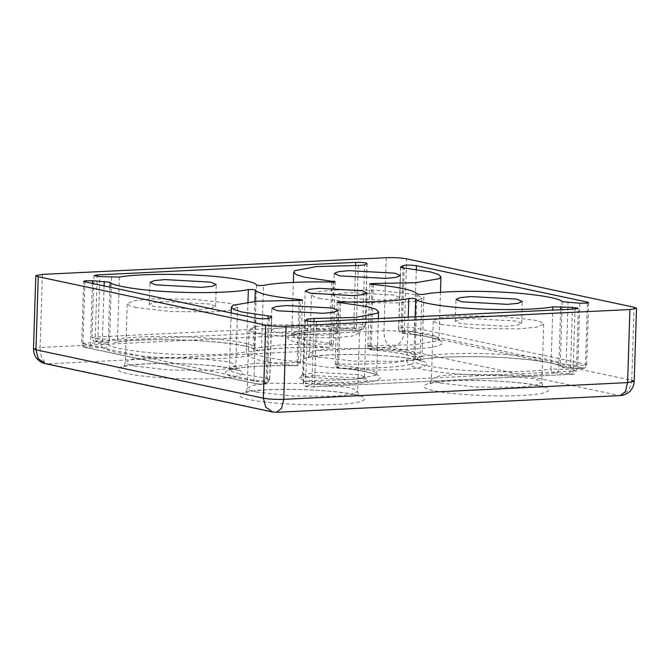 <?xml version="1.0" encoding="UTF-8"?>
<svg xmlns="http://www.w3.org/2000/svg" width="670" height="670" viewBox="0 0 670 670"><rect width="100%" height="100%" fill="white"/><g stroke="black" fill="none" stroke-linecap="round" stroke-linejoin="round"><path stroke-width="0.5" stroke-dasharray="3.35 2.51" d="M45.158 363.609L47.763 363.818L44.563 361.926C41.557 358.525 40.066 353.71 40.1 347.479L383.927 330.771C384.161 339.698 386.716 345.151 391.59 347.119C399.027 345.829 403.273 340.762 404.328 331.91L631.76 380.3C630.705 389.153 626.458 394.22 619.021 395.509L620.194 395.602M33.5 348.743L40.1 347.479L42.394 274.399M386.222 257.69L383.927 330.771C391.85 330.528 398.65 330.905 404.328 331.91L406.623 258.829M245.53 346.122C252.808 347.68 256.995 349.271 258.109 350.896L255.287 349.439C256.761 349.79 249.918 346.164 232.339 343.928C220.045 342.244 205.715 341.03 189.342 340.293C159.887 338.945 129.092 339.891 114.93 342.496L114.176 342.521C139.712 337.429 217.122 339.548 245.53 346.122M255.119 349.221L254.558 347.161C256.225 347.68 258.545 347.805 261.534 347.537L258.955 350.854L258.109 350.896C270.286 348.099 300.353 346.633 329.422 347.428L329.741 344.229C333.694 344.162 334.188 343.894 331.248 343.434C331.072 345.661 330.461 346.993 329.422 347.428C300.872 344.941 282.221 339.774 289.206 336.29C293.477 332.663 324.347 330.109 355.787 330.787L356.356 327.588L314.816 328.652L292.941 332.822L291.76 334.338L294.415 336.809L302.589 339.33L331.248 343.434L333.199 281.316M415.224 316.784L413.834 361.013C414.713 364.614 441.681 369.187 470.977 370.703C499.602 372.553 537.34 371.741 550.916 368.986C551.05 371.205 552.072 372.528 553.99 372.956C528.446 378.048 451.036 375.929 422.628 369.363C415.358 367.797 411.171 366.205 410.048 364.589C412.268 364.396 413.532 363.207 413.834 361.013C412.167 360.485 409.847 360.359 406.858 360.636C407 362.855 408.064 364.17 410.048 364.589C397.88 367.386 367.805 368.843 338.735 368.048L338.651 363.944C334.699 364.011 334.204 364.279 337.144 364.731C337.186 366.917 337.714 368.023 338.735 368.048C367.294 370.543 385.945 375.711 378.952 379.195C374.689 382.813 343.81 385.367 312.371 384.697L312.036 380.585L353.576 379.522L375.451 375.342L376.632 373.835L373.977 371.364L365.803 368.843L337.144 364.731L339.095 302.614M109.922 287.154L108.121 344.422L102.284 343.476L101.438 347.546L89.688 346.892C85.953 346.8 84.688 346.993 85.886 347.454L256.87 383.835L263.545 383.885L267.849 382.109L269.658 379.094C270.144 378.701 268.972 378.349 266.132 378.039C265.948 380.267 265.295 381.59 264.173 382.017C236.225 379.396 219.216 374.195 227.515 370.786C233.118 367.235 265.211 364.882 296.726 365.72L297.137 362.512C301.039 362.437 301.483 362.168 298.46 361.716C298.292 363.944 297.715 365.276 296.726 365.72C270.312 363.433 250.421 359.204 249.55 355.678C236.175 358.701 198.01 359.765 167.257 357.973C136.018 356.49 106.84 351.876 104.352 348.015C106.564 347.814 107.82 346.616 108.121 344.422C110.274 348.048 138.548 352.529 168.028 353.902C196.98 355.611 233.972 354.581 246.409 351.725C246.543 353.944 247.59 355.267 249.55 355.678C251.778 355.502 253.042 354.313 253.344 352.118C251.778 351.591 249.466 351.465 246.409 351.725L247.967 302.036M579.801 303.225L577.85 365.343L585.421 365.209L586.686 364.756L585.463 364.22L414.479 327.848C408.893 327.069 404.446 327.035 401.129 327.739L398.583 329.246C399.588 332.052 400.434 333.283 401.121 332.948L403.734 333.467L402.226 332.931C400.057 332.58 398.893 331.298 398.734 329.079C398.248 329.472 399.421 329.816 402.26 330.134C402.302 332.312 402.879 333.425 403.985 333.459C431.941 336.08 448.942 341.29 440.651 344.69C435.048 348.249 402.955 350.603 371.44 349.765L371.239 349.774C369.354 349.732 368.24 348.475 367.872 345.988L369.932 346.457C369.966 348.635 370.468 349.74 371.44 349.765L371.255 345.661C367.353 345.737 366.909 346.005 369.932 346.457L371.884 284.34M378.366 318.577L376.632 373.835L377.126 375.359C380.267 375.769 364.983 370.024 338.509 368.065L338.735 368.048M338.509 368.065C336.683 368.048 335.57 366.783 335.168 364.279L337.144 364.731M307.723 377.26L302.589 375.041L302.832 374.597L316.449 372.378L359.296 374.756L364.421 376.984L360.435 378.667L350.561 379.639L307.723 377.26M362.252 378.265L367.755 380.242L364.497 382.453L352.479 383.726L304.532 381.062L299.063 378.081L314.305 375.602L362.252 378.265M442.426 324.615L435.751 322.714L433.264 320.645L440.391 317.63L458.012 315.897L499.493 316.215L534.526 320.143L541.201 322.044L543.688 324.113L536.561 327.136L518.932 328.861L477.45 328.543L442.426 324.615M258.235 333.56L251.56 331.667L249.072 329.59L256.2 326.575L273.821 324.849L315.302 325.159L350.335 329.087L357.01 330.988L359.497 333.065L352.37 336.08L334.74 337.806L293.259 337.487L258.235 333.56M136.395 307.639L129.72 305.738L127.233 303.669L134.36 300.654L151.981 298.921L193.463 299.239L228.495 303.167L235.17 305.068L237.657 307.136L230.53 310.151L212.901 311.885L171.419 311.567L136.395 307.639M320.587 298.694L313.912 296.793L311.424 294.725L318.552 291.701L336.173 289.976L377.662 290.294L412.687 294.222L419.361 296.123L421.849 298.192L414.722 301.207L397.092 302.941L355.611 302.622L320.587 298.694M516.101 321.039L470.198 318.493L459.62 319.531L455.349 321.34L460.843 323.719L506.755 326.265L517.324 325.235L521.603 323.417L516.101 321.039M210.07 304.063L164.167 301.517L153.589 302.555L149.318 304.364L154.812 306.743L200.724 309.289L211.293 308.259L215.572 306.441L210.07 304.063M394.262 295.118L348.358 292.572L337.789 293.602L333.509 295.42L339.003 297.798L384.915 300.344L395.484 299.306L399.764 297.497L394.262 295.118M331.91 329.983L286.006 327.437L275.429 328.476L271.157 330.285L276.651 332.672L322.555 335.218L333.132 334.179L337.412 332.37L331.91 329.983M299.088 300.394L297.137 362.512L254.801 363.341L231.217 367.344L228.822 370.694C229.718 370.82 226.05 370.024 242.498 367.57C256.409 365.929 274.491 365.317 296.76 365.745C299.591 364.957 299.373 365.627 300.52 362.177L298.46 361.716L300.42 299.599M335.176 281.777L333.224 343.894L331.248 343.434M276.367 412.31L272.59 412M371.44 349.765C397.854 352.043 417.745 356.272 418.608 359.798L415.366 357.663C415.819 359.112 417.175 359.815 419.445 359.757C433.624 356.783 468.64 355.762 500.641 357.52C520.029 358.576 535.766 360.209 547.851 362.437C564.224 365.946 560.38 366.473 561.318 366.415L560.271 363.751L566.108 364.689L568.059 302.572M415.341 357.604L415.048 356.055C416.614 356.574 418.926 356.708 421.983 356.448C421.706 358.634 420.584 359.748 418.608 359.798C431.991 356.775 470.156 355.72 500.909 357.512C532.148 358.994 561.318 363.609 563.813 367.462L561.318 366.406C563.177 367.369 560.782 367.286 566.636 367.956L563.813 367.462M419.403 359.765L418.608 359.798M538.596 385.618C558.01 389.136 548.294 394.571 520.925 395.501C496.654 397.084 448.967 394.437 434.219 390.685C414.805 387.168 424.52 381.733 451.89 380.811C476.161 379.228 523.848 381.866 538.596 385.618M440.592 383.081L475.616 387.009L517.098 387.327L534.719 385.593L541.846 382.578L539.358 380.51L532.683 378.609L497.659 374.681L456.178 374.363L438.557 376.096L431.43 379.111L433.917 381.18L440.592 383.081M354.405 394.563C373.818 398.089 364.103 403.516 336.734 404.446C312.463 406.028 264.776 403.382 250.027 399.638C230.614 396.112 240.329 390.677 267.698 389.756C291.969 388.173 339.656 390.819 354.405 394.563M256.401 392.025L291.425 395.953L332.906 396.272L350.527 394.546L357.654 391.523L355.167 389.454L348.492 387.553L313.468 383.625L271.986 383.307L254.357 385.041L247.238 388.056L249.726 390.133L256.401 392.025M232.565 368.642C251.979 372.16 242.264 377.595 214.894 378.525C190.623 380.099 142.936 377.461 128.188 373.709C108.775 370.192 118.489 364.756 145.859 363.827C170.13 362.252 217.817 364.89 232.565 368.642M134.561 366.105L169.585 370.033L211.067 370.351L228.688 368.617L235.815 365.602L233.328 363.534L226.653 361.632L191.628 357.705L150.147 357.386L132.526 359.12L125.399 362.135L127.886 364.204L134.561 366.105M416.757 359.698C436.17 363.215 426.455 368.651 399.094 369.572C374.815 371.155 327.128 368.508 312.379 364.765C292.966 361.247 302.681 355.812 330.05 354.882C354.321 353.299 402.008 355.946 416.757 359.698M318.753 357.16L353.777 361.088L395.258 361.398L412.887 359.673L420.006 356.658L417.519 354.581L410.844 352.688L375.82 348.76L334.338 348.442L316.717 350.167L309.59 353.182L312.078 355.259L318.753 357.16M40.786 361.432L44.563 361.926M355.787 330.787L358.944 330.536L363.207 328.777L365.209 325.57L363.249 328.752L360.854 330.092C359.639 330.444 361.272 330.628 355.845 330.812C334.983 330.519 318.007 331.147 304.934 332.697C288.36 335.159 292.087 335.946 291.174 335.829L291.76 334.338L293.393 282.372M367.009 263.62L365.058 325.746C364.631 324.833 360.87 324.406 353.785 324.481L355.636 265.429M361.339 329.196L355.703 328.56C354.48 328.074 353.844 326.709 353.785 324.481L95.299 337.035L92.133 337.839L97.887 338.719L99.838 276.601M256.51 285.043L254.558 347.161C253.679 343.559 226.711 338.986 197.416 337.462C168.79 335.62 131.052 336.432 117.476 339.188C117.2 341.373 116.103 342.487 114.176 342.521L114.888 342.504M104.352 348.015L101.438 347.546M92.41 283.427L90.542 342.831L81.707 343.417L253.913 380.326C259.499 381.096 263.947 381.13 267.271 380.426L269.809 378.927C268.888 381.347 268.234 382.411 267.849 382.109L265.454 383.441C262.514 384.697 256.978 384.01 256.216 383.784L256.87 383.835C255.027 383.692 254.039 382.52 253.913 380.326L255.865 318.208M265.94 382.545L264.173 382.017M371.322 349.179L369.698 349.162M588.637 302.639L586.686 364.756C584.935 369.53 583.645 367.897 583.202 368.458L566.728 367.939C566.292 367.947 566.083 366.867 566.108 364.689L577.85 365.343C577.825 367.52 578.034 368.601 578.47 368.584C582.205 368.676 583.478 368.492 582.272 368.031C584.131 367.704 585.195 366.44 585.463 364.22L587.381 303.083M338.66 367.462L336.993 367.453M313.887 321.625L312.036 380.585L305.729 381.096L303.334 382.428C303.761 383.341 307.522 383.759 314.607 383.692C314.406 385.87 313.694 386.942 312.463 386.917C308.92 386.95 307.036 386.741 306.827 386.288C304.657 385.928 303.493 384.647 303.334 382.428L303.183 382.595C304.515 387.327 306.106 386.021 306.483 386.531L312.756 386.942L570.949 374.363L312.756 386.942M111.589 277.254L109.637 339.372L117.476 339.188L119.427 277.07M417 293.937L415.048 356.055C412.209 352.261 397.168 349.062 369.932 346.457M562.222 301.634L560.271 363.751C558.127 360.117 529.844 355.644 500.364 354.271C471.412 352.562 434.42 353.584 421.983 356.448L423.934 294.331M373.182 284.457L371.255 345.661L413.591 344.832L437.175 340.829L438.984 338.961L436.513 336.583L428.926 334.154L402.26 330.134L404.211 268.017M254.935 301.358L253.344 352.118C256.183 355.912 271.224 359.112 298.46 361.716M104.093 285.914L102.284 343.476L90.542 342.831L89.688 346.892M269.658 379.094L271.61 316.977M231.175 312.957L229.408 369.203L231.879 371.59L239.466 374.019L266.132 378.039L268 318.61M331.692 282.103L329.741 344.229C302.195 343.45 272.933 344.874 261.534 347.537L263.486 285.42M355.703 328.56L97.217 341.122C95.994 340.628 95.358 339.263 95.299 337.035L97.2 276.383M316.558 321.575L314.607 383.692L573.093 371.138L575.044 309.021M303.334 382.428L305.286 320.31M340.569 302.756L338.651 363.944C366.197 364.715 395.459 363.299 406.858 360.636L408.231 317.128M47.763 363.818L275.194 412.209L619.021 395.509L391.59 347.119L47.763 363.818M631.76 380.3L634.055 307.22M85.274 347.412L85.886 347.454C84.043 347.311 83.055 346.139 82.929 343.945L84.881 281.827M263.545 383.885L265.421 383.466L267.271 380.426L269.223 318.309M358.308 265.471L356.356 327.588L362.663 327.077L364.622 264.96M582.272 368.031L411.296 331.65C413.156 331.323 414.211 330.059 414.479 327.848L416.313 269.441M411.296 331.65L404.613 331.6C402.452 331.24 401.288 329.958 401.129 327.739L403.005 267.874M553.99 372.956L571.987 373.776C573.026 374.053 572.674 374.245 570.949 374.363C572.18 374.388 572.892 373.316 573.093 371.138L576.393 370.51L570.505 369.455L572.398 309.146M569.651 373.517L570.505 369.455L550.916 368.986L552.767 310.101M358.944 330.536L360.812 330.117L362.663 327.077L365.058 325.746M398.734 329.079L400.685 266.962M312.371 384.697L309.222 384.949C307.053 384.597 305.889 383.307 305.729 381.096L307.605 321.223M557.909 372.863L558.763 368.802L560.614 309.724M97.217 341.122C95.483 341.239 95.14 341.432 96.178 341.7L110.257 342.613C109.821 342.63 109.612 341.549 109.637 339.372L97.887 338.719C97.87 340.896 98.071 341.976 98.507 341.96L110.165 342.638M402.226 332.931L404.613 331.6M306.827 386.288L309.222 384.949M543.688 324.113L541.846 382.578C542.399 385.66 543.135 387.302 544.065 387.503L542.507 386.866C537.909 385.325 529.375 383.902 516.888 382.595C499.904 380.962 482.308 380.259 464.126 380.493C450.19 380.753 439.83 381.515 433.029 382.788L428.901 383.885C429.847 383.734 430.693 382.143 431.43 379.111L433.264 320.645M359.497 333.065L357.654 391.523C358.207 394.613 358.944 396.255 359.874 396.447L358.316 395.819C353.718 394.27 345.184 392.846 332.697 391.54C315.712 389.906 298.116 389.211 279.934 389.438C265.998 389.697 255.63 390.459 248.838 391.732L244.709 392.829C245.655 392.679 246.501 391.087 247.238 388.056L249.072 329.59M237.657 307.136L235.815 365.602C236.368 368.684 237.105 370.326 238.034 370.527L236.477 369.89C231.879 368.349 223.345 366.917 210.857 365.619C193.873 363.986 176.277 363.282 158.095 363.517C144.159 363.776 133.799 364.539 126.998 365.812L122.87 366.9C123.816 366.758 124.662 365.167 125.399 362.135L127.233 303.669M421.849 298.192L420.006 356.658C420.559 359.74 421.296 361.381 422.226 361.574L420.668 360.946C416.07 359.396 407.536 357.973 395.049 356.675C378.064 355.041 360.477 354.338 342.286 354.572C328.35 354.824 317.99 355.594 311.19 356.859L307.061 357.956C308.007 357.814 308.853 356.222 309.59 353.182L311.424 294.725M302.832 374.597L299.063 378.081M364.212 376.523L367.755 380.242M302.589 375.041L305.227 290.998M364.421 376.984L367.068 292.941M455.349 321.34L456.036 299.415M521.603 323.417L522.29 301.5M149.318 304.364L150.005 282.439M215.572 306.441L216.259 284.524M333.509 295.42L334.196 273.494M399.764 297.497L400.451 275.571M271.157 330.285L271.844 308.359M337.412 332.37L338.099 310.445M403.734 333.467C415.35 334.648 424.512 336.03 431.204 337.596L439.478 340.486L438.984 338.961L440.45 292.313M300.52 362.177L302.472 300.059M269.809 378.927L271.76 316.801M93.951 275.546L91.999 337.663C92.829 340.226 93.415 341.323 93.758 340.971L98.423 341.985M305.135 320.478L303.183 382.595M256.216 383.784L85.232 347.403C83.691 347.562 82.519 346.239 81.707 343.417L83.666 281.3M365.209 325.57L367.16 263.452M571.242 374.388C573.805 373.332 573.545 376.23 576.393 370.51L578.344 308.384M333.224 343.894C332.68 346.491 331.424 347.68 329.447 347.462C297.304 346.826 273.821 347.956 258.997 350.846C257.146 351.072 255.865 350.544 255.144 349.254M367.872 345.988L369.823 283.871M371.222 349.774C391.749 351.7 405.651 354.011 412.929 356.691L415.366 357.663M398.583 329.246L400.534 267.129M335.168 364.279L337.127 302.162M578.386 368.609L566.636 367.956"/><path stroke-width="1" d="M45.158 363.609L272.59 412L265.705 407.075L263.377 398.189L35.946 349.799L38.274 358.685L45.158 363.609C42.604 363.199 40.091 361.817 37.646 359.455C37.101 358.961 33.634 355.636 33.5 348.743L35.946 349.799L38.24 276.718L265.672 325.109C271.35 326.114 278.151 326.491 286.073 326.24L629.9 309.54L636.5 308.275L634.055 307.22L406.623 258.829C400.945 257.824 394.144 257.447 386.222 257.69L42.394 274.399L35.795 275.663L38.24 276.718M361.934 290.713L367.068 292.941L363.073 294.632L353.207 295.596L310.361 293.217L305.227 290.998L309.222 289.306L319.088 288.334L361.934 290.713M516.796 299.113L522.29 301.5L518.01 303.309L507.441 304.347L461.538 301.802L456.036 299.415L460.315 297.606L470.884 296.567L516.796 299.113M210.765 282.137L216.259 284.524L211.98 286.333L201.41 287.371L155.507 284.817L150.005 282.439L154.284 280.63L164.853 279.591L210.765 282.137M394.957 273.192L400.451 275.571L396.179 277.38L385.602 278.418L339.698 275.873L334.196 273.494L338.476 271.685L349.053 270.647L394.957 273.192M332.596 308.058L338.099 310.445L333.819 312.253L323.25 313.292L277.347 310.746L271.844 308.359L276.124 306.55L286.693 305.512L332.596 308.058M333.174 282.103L333.199 281.316C336.147 281.777 335.645 282.045 331.692 282.103C304.147 281.333 274.893 282.757 263.486 285.42C260.496 285.688 258.176 285.562 256.51 285.043C255.63 281.442 228.663 276.869 199.367 275.345C170.741 273.494 133.003 274.315 119.427 277.07L99.838 276.601L94.085 275.722L97.251 274.918L355.736 262.355C362.822 262.288 366.582 262.715 367.009 263.62L364.622 264.96L358.308 265.471L316.768 266.534L294.892 270.705L293.711 272.221L296.366 274.692L304.54 277.213L335.176 281.777M371.884 284.34C368.86 283.887 369.304 283.619 373.215 283.536L415.542 282.715L439.126 278.712L440.935 276.844L438.465 274.457L430.877 272.037L404.211 268.017C401.372 267.698 400.199 267.347 400.685 266.962L403.08 265.622C406.397 264.918 410.844 264.952 416.43 265.722L587.414 302.103L588.637 302.639L587.372 303.091L579.801 303.225L562.222 301.634C560.078 297.999 531.796 293.527 502.316 292.154C473.372 290.445 436.371 291.467 423.934 294.331C420.877 294.591 418.566 294.457 417 293.937C414.161 290.144 399.119 286.944 371.884 284.34L369.823 283.871M339.095 302.614C336.156 302.153 336.658 301.894 340.603 301.827C368.148 302.597 397.411 301.182 408.817 298.519C411.799 298.242 414.119 298.368 415.785 298.887C416.665 302.488 443.632 307.069 472.928 308.585C501.562 310.436 539.291 309.624 552.867 306.868L572.456 307.337L578.21 308.208L575.044 309.021L316.558 321.575C309.473 321.642 305.713 321.223 305.286 320.31L307.681 318.97L313.987 318.468L355.527 317.404L377.403 313.225L378.584 311.717L375.937 309.247L367.755 306.726L337.127 302.162M300.394 300.394L300.42 299.599C303.435 300.051 302.991 300.319 299.088 300.394L256.752 301.224L233.168 305.227L231.359 307.086L233.83 309.473L241.418 311.902L268.084 315.922C270.923 316.232 272.095 316.583 271.61 316.977L269.223 318.309C265.906 319.012 261.451 318.979 255.865 318.208L84.881 281.827L83.666 281.3L84.923 280.847L92.493 280.713L110.073 282.305C112.225 285.931 140.499 290.411 169.979 291.785C198.931 293.493 235.924 292.463 248.361 289.599C251.417 289.348 253.729 289.474 255.295 290.001C258.134 293.795 273.176 296.994 300.42 299.599L302.472 300.059M286.073 326.24L283.779 399.32L281.551 408.365L276.367 412.31L620.194 395.602L625.378 391.665L627.606 382.62L283.779 399.32C275.856 399.571 269.055 399.194 263.377 398.189L265.672 325.109M631.76 380.3L634.205 381.356L627.606 382.62L629.9 309.54M373.215 283.536L373.182 284.457M313.987 318.468L313.887 321.625M255.295 290.001L254.935 301.358M247.967 302.036L248.361 289.599M110.073 282.305L109.922 287.154M104.235 281.358L104.093 285.914M268 318.61L268.084 315.922M97.2 276.383L97.251 274.918M415.785 298.887L415.224 316.784M408.231 317.128L408.817 298.519M92.493 280.713L92.41 283.427M355.636 265.429L355.736 262.355M587.381 303.083L587.414 302.103M416.313 269.441L416.43 265.722M403.005 267.874L403.08 265.622M572.398 309.146L572.456 307.337M552.767 310.101L552.867 306.868M340.603 301.827L340.569 302.756M307.605 321.223L307.681 318.97M560.614 309.724L560.715 306.684M440.45 292.313L440.935 276.844M378.366 318.577L378.584 311.717M272.59 412L276.367 412.31M636.5 308.275L634.205 381.356C634.063 384.739 632.916 387.746 630.755 390.367C629.867 391.582 626.643 394.998 620.194 395.602M35.795 275.663L33.5 348.743M231.359 307.086L231.175 312.957M293.711 272.221L293.393 282.372"/></g></svg>

